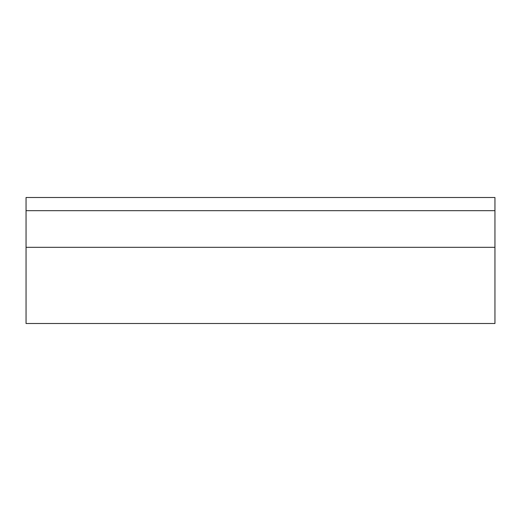 <?xml version="1.0" encoding="UTF-8"?>
<svg xmlns="http://www.w3.org/2000/svg" width="521" height="521" viewBox="0 0 521 521"><rect width="100%" height="100%" fill="white"/><g stroke="black" fill="none" stroke-linecap="round" stroke-linejoin="round"><path stroke-width="0.78" d="M26.05 247.312L26.05 323.508L494.95 323.508L494.95 197.492L26.05 197.492L26.05 247.312L494.95 247.312M26.05 210.679L494.95 210.679"/></g></svg>
